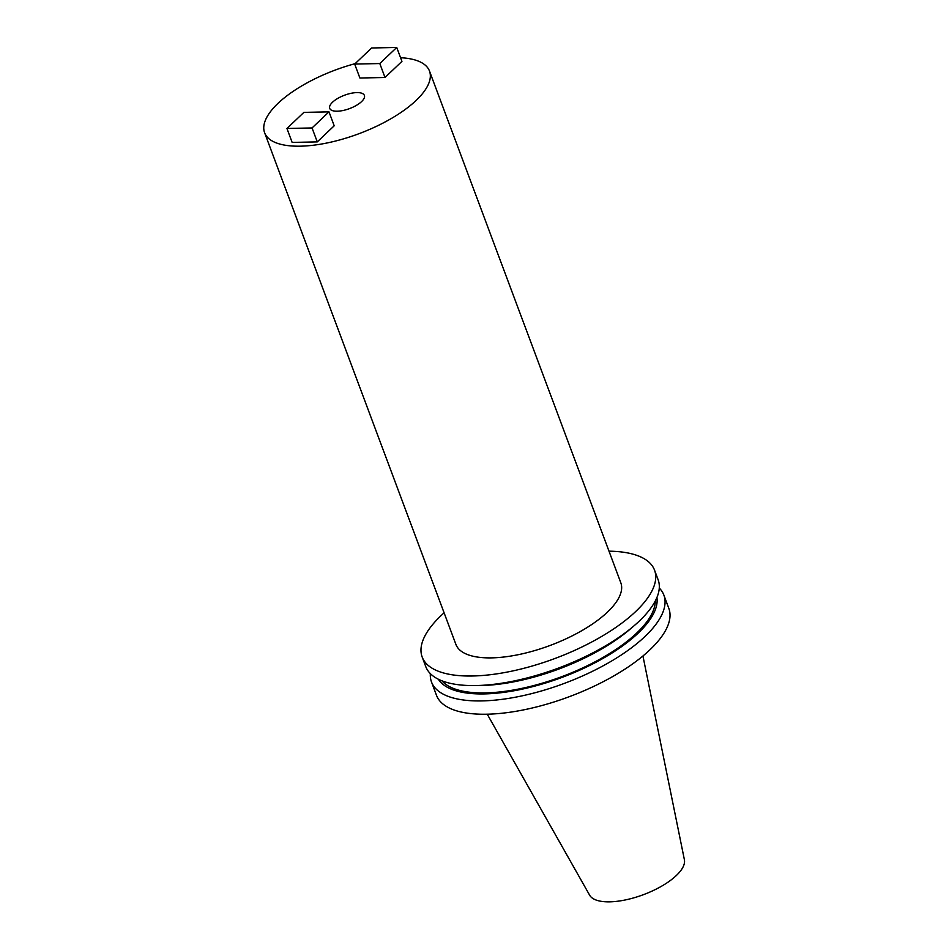 <?xml version="1.0" encoding="UTF-8"?>
<svg xmlns="http://www.w3.org/2000/svg" width="949" height="949" viewBox="0 0 949 949"><rect width="100%" height="100%" fill="white"/><g stroke="black" fill="none" stroke-linecap="round" stroke-linejoin="round"><path stroke-width="1.42" d="M332.53 102.219A18.494 7.141 159.5 0 1 350.952 93.334A18.494 7.141 159.5 0 1 364.38 95.422A18.494 7.141 159.5 0 1 361.569 101.602A18.494 7.141 159.5 0 1 343.147 110.475A18.494 7.141 159.5 0 1 329.718 108.388A18.494 7.141 159.5 0 1 332.53 102.219M659.27 588.036A124.034 47.865 159.5 0 1 663.861 595.082A124.034 47.865 159.5 0 1 645.012 636.459A124.034 47.865 159.5 0 1 521.499 695.985A124.034 47.865 159.5 0 1 431.498 681.963A124.034 47.865 159.5 0 1 430.348 673.636M663.861 595.082L668.831 608.368A124.034 47.865 159.5 0 1 649.982 649.745A124.034 47.865 159.5 0 1 526.47 709.283A124.034 47.865 159.5 0 1 436.469 695.249L431.498 681.963M656.91 597.514A117.035 45.172 159.5 0 1 638.214 633.09A117.035 45.172 159.5 0 1 525.948 688.31A117.035 45.172 159.5 0 1 438.343 679.235M655.249 601.049A115.043 44.389 159.5 0 1 636.649 633.113A115.043 44.389 159.5 0 1 529.696 686.59A115.043 44.389 159.5 0 1 441.914 680.813M608.997 551.179A124.034 47.865 159.5 0 1 654.537 570.147L658.12 579.72A124.034 47.865 159.5 0 1 639.27 621.097A124.034 47.865 159.5 0 1 634.157 625.699L630.266 629.045A117.035 45.172 159.5 0 1 479.138 685.546L474.002 685.581A124.034 47.865 159.5 0 1 425.757 666.589L422.175 657.028A124.034 47.865 159.5 0 1 441.036 615.652A124.034 47.865 159.5 0 1 444.096 612.829M634.157 625.699A124.034 47.865 159.5 0 1 474.002 685.581M654.537 570.147A124.034 47.865 159.5 0 1 635.688 611.524A124.034 47.865 159.5 0 1 512.175 671.062A124.034 47.865 159.5 0 1 422.175 657.028M400.573 57.723A88.02 33.962 159.5 0 1 429.494 71.08A88.02 33.962 159.5 0 1 416.113 100.44A88.02 33.962 159.5 0 1 328.461 142.682A88.02 33.962 159.5 0 1 264.605 132.73A88.02 33.962 159.5 0 1 277.986 103.37A88.02 33.962 159.5 0 1 355.116 63.666M429.494 71.08L620.812 582.769A88.02 33.962 159.5 0 1 607.431 612.129A88.02 33.962 159.5 0 1 519.779 654.371A88.02 33.962 159.5 0 1 455.911 644.418L264.605 132.73M642.936 655.984L684.395 859.747A50.677 19.561 159.5 0 1 676.364 875.5A50.677 19.561 159.5 0 1 627.336 899.51A50.677 19.561 159.5 0 1 589.637 895.18L487.24 714.194M317.274 141.887L334.202 125.79L328.995 111.852L303.882 112.385L286.942 128.483L292.15 142.421L317.274 141.887L312.055 127.949L328.995 111.852M385.009 77.486L401.937 61.388L396.729 47.45L371.617 47.984L354.677 64.081L359.896 78.02L385.009 77.486L379.802 63.547L396.729 47.45M286.942 128.483L312.055 127.949M354.677 64.081L379.802 63.547"/></g></svg>
